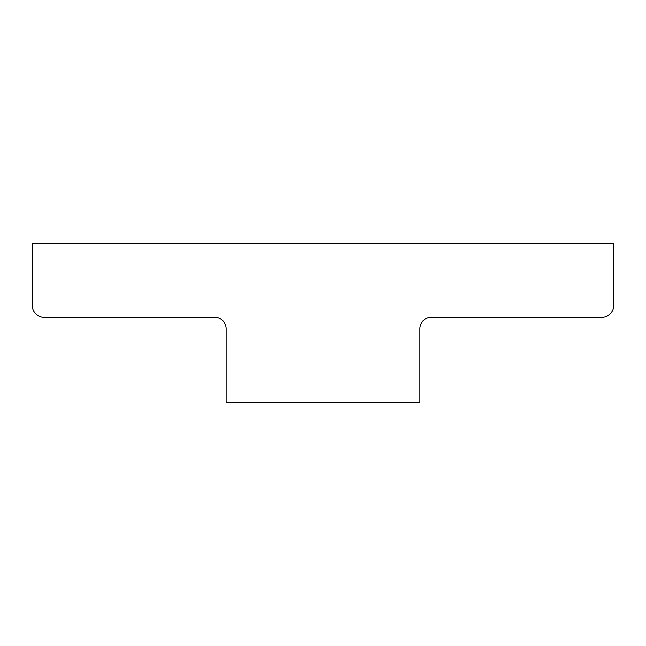 <?xml version="1.0" encoding="UTF-8"?>
<svg xmlns="http://www.w3.org/2000/svg" width="646" height="646" viewBox="0 0 646 646"><rect width="100%" height="100%" fill="white"/><g stroke="black" fill="none" stroke-linecap="round" stroke-linejoin="round"><path stroke-width="0.97" d="M613.7 243.542L32.3 243.542L32.3 305.558A11.628 11.628 0 0 0 43.928 317.186L214.472 317.186A11.628 11.628 0 0 1 226.1 328.814L226.1 402.458L419.9 402.458L419.9 328.814A11.628 11.628 0 0 1 431.528 317.186L602.072 317.186A11.628 11.628 0 0 0 613.7 305.558L613.7 243.542"/></g></svg>
